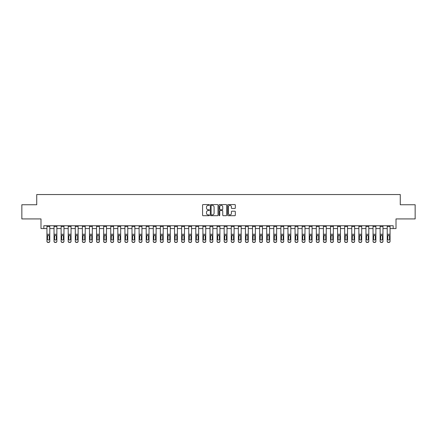 <?xml version="1.0" encoding="UTF-8"?>
<svg xmlns="http://www.w3.org/2000/svg" width="437" height="437" viewBox="0 0 437 437"><rect width="100%" height="100%" fill="white"/><g stroke="black" fill="none" stroke-linecap="round" stroke-linejoin="round"><path stroke-width="0.66" d="M209.427 204.958A0.388 0.388 0 0 0 209.039 204.571L203.123 204.571A0.557 0.557 0 0 0 202.566 205.122L202.566 215.146A0.557 0.557 0 0 0 203.123 215.703L209.039 215.703A0.388 0.388 0 0 0 209.427 215.31A0.388 0.388 0 0 0 209.039 214.922L208.269 214.922A1.781 1.781 0 0 1 206.488 213.141L206.488 212.306A1.781 1.781 0 0 1 208.269 210.525L209.039 210.525A0.388 0.388 0 0 0 209.427 210.137A0.388 0.388 0 0 0 209.039 209.744L208.269 209.744A1.781 1.781 0 0 1 206.488 207.963L206.488 207.127A1.781 1.781 0 0 1 208.269 205.346L209.039 205.346A0.388 0.388 0 0 0 209.427 204.958M234.767 208.493A0.557 0.557 0 0 0 235.325 207.936L235.325 205.122A0.557 0.557 0 0 0 234.767 204.571L228.201 204.571A0.557 0.557 0 0 0 227.644 205.122L227.644 215.146A0.557 0.557 0 0 0 228.201 215.703L234.767 215.703A0.557 0.557 0 0 0 235.325 215.146L235.325 211.748A0.557 0.557 0 0 0 234.767 211.191L231.96 211.191A0.557 0.557 0 0 0 231.402 211.748L231.402 213.431A1.491 1.491 0 0 1 229.911 214.922A1.491 1.491 0 0 1 228.425 213.431L228.425 206.838A1.491 1.491 0 0 1 229.911 205.346A1.491 1.491 0 0 1 231.402 206.838L231.402 207.936A0.557 0.557 0 0 0 231.96 208.493L234.767 208.493M43.826 228.567L43.826 225.732L393.174 225.732L393.174 228.567L396.009 228.567L396.009 218.926L415.15 218.926L415.15 204.745L400.265 204.745L400.265 194.541L36.735 194.541L36.735 204.745L21.85 204.745L21.85 218.926L40.991 218.926L40.991 228.567L46.945 228.567M218.014 205.122A0.557 0.557 0 0 0 217.457 204.571L210.885 204.571A0.557 0.557 0 0 0 210.334 205.122L210.334 215.146A0.557 0.557 0 0 0 210.885 215.703L217.457 215.703A0.557 0.557 0 0 0 218.014 215.146L218.014 205.122M219.543 204.571L226.115 204.571A0.557 0.557 0 0 1 226.666 205.122L226.666 215.146A0.557 0.557 0 0 1 226.115 215.703L223.302 215.703A0.557 0.557 0 0 1 222.744 215.146L222.744 211.082A0.557 0.557 0 0 0 222.187 210.525L220.324 210.525A0.557 0.557 0 0 0 219.767 211.082L219.767 215.31A0.388 0.388 0 0 1 219.379 215.703A0.388 0.388 0 0 1 218.986 215.31L218.986 205.122A0.557 0.557 0 0 1 219.543 204.571M49.78 228.567L54.035 228.567M56.87 228.567L61.125 228.567M63.96 228.567L68.21 228.567M71.045 228.567L75.301 228.567M78.136 228.567L82.391 228.567M85.226 228.567L89.481 228.567M92.316 228.567L96.566 228.567M99.407 228.567L103.656 228.567M106.491 228.567L110.747 228.567M113.582 228.567L117.837 228.567M120.672 228.567L124.927 228.567M127.762 228.567L132.012 228.567M134.847 228.567L139.103 228.567M141.938 228.567L146.193 228.567M149.028 228.567L153.283 228.567M156.118 228.567L160.368 228.567M163.203 228.567L167.458 228.567M170.293 228.567L174.549 228.567M177.384 228.567L181.639 228.567M184.474 228.567L188.724 228.567M191.559 228.567L195.814 228.567M198.649 228.567L202.905 228.567M205.74 228.567L209.995 228.567M212.83 228.567L217.08 228.567M219.92 228.567L224.17 228.567M227.005 228.567L231.26 228.567M234.095 228.567L238.351 228.567M241.186 228.567L245.441 228.567M248.276 228.567L252.526 228.567M255.361 228.567L259.616 228.567M262.451 228.567L266.707 228.567M269.542 228.567L273.797 228.567M276.632 228.567L280.882 228.567M283.717 228.567L287.972 228.567M290.807 228.567L295.062 228.567M297.897 228.567L302.153 228.567M304.988 228.567L309.238 228.567M312.073 228.567L316.328 228.567M319.163 228.567L323.418 228.567M326.253 228.567L330.509 228.567M333.344 228.567L337.593 228.567M340.434 228.567L344.684 228.567M347.519 228.567L351.774 228.567M354.609 228.567L358.864 228.567M361.699 228.567L365.955 228.567M368.79 228.567L373.04 228.567M375.875 228.567L380.13 228.567M382.965 228.567L387.22 228.567M390.055 228.567L393.174 228.567M211.503 205.346A0.388 0.388 0 0 0 211.109 205.74L211.109 214.534A0.388 0.388 0 0 0 211.503 214.922L212.306 214.922A1.781 1.781 0 0 0 214.086 213.141L214.086 207.127A1.781 1.781 0 0 0 212.306 205.346L211.503 205.346M222.744 206.865A1.491 1.491 0 0 0 221.253 205.374A1.491 1.491 0 0 0 219.767 206.865L219.767 209.186A0.557 0.557 0 0 0 220.324 209.744L222.187 209.744A0.557 0.557 0 0 0 222.744 209.186L222.744 206.865M46.945 235.904L46.945 241.158A1.136 1.125 0 0 0 48.081 242.284L48.649 242.284A1.136 1.125 0 0 0 49.78 241.158L49.78 241.333A1.136 1.125 180 0 1 48.649 242.459L48.649 242.284M49.272 239.132L49.272 236.144L49.272 239.132A0.907 0.901 180 0 1 48.365 240.033A0.907 0.901 180 0 0 49.272 239.132M47.458 239.312L47.458 239.132A0.907 0.901 180 0 0 48.365 240.033M47.458 239.132L47.557 235.729L48.365 235.232L49.168 235.729L48.365 235.232L47.458 236.073M49.78 225.732L49.78 241.333M46.945 225.732L46.945 241.333A1.136 1.125 180 0 0 48.081 242.459L48.649 242.459M49.78 235.729L49.168 235.729L49.272 236.144M54.035 235.904L54.035 241.333A1.136 1.125 180 0 0 55.166 242.459L55.734 242.284A1.136 1.125 0 0 0 56.87 241.158L56.87 241.333A1.136 1.125 180 0 1 55.734 242.459M56.362 239.132L56.362 236.144L56.362 239.132A0.907 0.901 180 0 1 55.45 240.033A0.907 0.901 180 0 0 56.362 239.132M54.543 239.312L54.543 239.132A0.907 0.901 180 0 0 55.45 240.033M54.543 239.132L54.647 235.729L55.45 235.232L56.258 235.729L55.45 235.232L54.543 236.073M61.125 235.904L61.125 241.333A1.136 1.125 180 0 0 62.256 242.459L62.824 242.284A1.136 1.125 0 0 0 63.96 241.158L63.96 241.333A1.136 1.125 180 0 1 62.824 242.459M63.447 239.132L63.447 236.144L63.447 239.132A0.907 0.901 180 0 1 62.54 240.033A0.907 0.901 180 0 0 63.447 239.132M61.633 239.312L61.633 239.132A0.907 0.901 180 0 0 62.54 240.033M61.633 239.132L61.732 235.729L62.54 235.232L63.349 235.729L62.54 235.232L61.633 236.073M68.21 235.904L68.21 241.333A1.136 1.125 180 0 0 69.346 242.459L69.915 242.284A1.136 1.125 0 0 0 71.045 241.158L71.045 241.333A1.136 1.125 180 0 1 69.915 242.459M70.537 239.132L70.537 236.144L70.537 239.132A0.907 0.901 180 0 1 69.63 240.033A0.907 0.901 180 0 0 70.537 239.132M68.724 239.312L68.724 239.132A0.907 0.901 180 0 0 69.63 240.033M68.724 239.132L68.822 235.729L69.63 235.232L70.439 235.729L69.63 235.232L68.724 236.073M56.87 225.732L56.87 241.333M54.035 225.732L54.035 241.158A1.136 1.125 0 0 0 55.166 242.284L55.734 242.284M55.166 242.284L55.166 242.459A1.136 1.125 180 0 1 54.035 241.333L54.035 241.333M56.87 235.729L56.258 235.729L56.362 236.144M63.96 225.732L63.96 241.333M61.125 225.732L61.125 241.158A1.136 1.125 0 0 0 62.256 242.284L62.824 242.284M62.256 242.284L62.256 242.459A1.136 1.125 180 0 1 61.125 241.333L61.125 241.333M63.96 235.729L63.349 235.729L63.447 236.144M71.045 225.732L71.045 241.333M68.21 225.732L68.21 241.158A1.136 1.125 0 0 0 69.346 242.284L69.915 242.284M69.346 242.284L69.346 242.459A1.136 1.125 180 0 1 68.21 241.333L68.21 241.333M71.045 235.729L70.439 235.729L70.537 236.144M75.301 235.904L75.301 241.333A1.136 1.125 180 0 0 76.437 242.459L77.005 242.284A1.136 1.125 0 0 0 78.136 241.158L78.136 241.333A1.136 1.125 180 0 1 77.005 242.459M77.628 239.132L77.628 236.144L77.628 239.132A0.907 0.901 180 0 1 76.721 240.033A0.907 0.901 180 0 0 77.628 239.132M75.814 239.312L75.814 239.132A0.907 0.901 180 0 0 76.721 240.033M75.814 239.132L75.912 235.729L76.721 235.232L77.524 235.729L76.721 235.232L75.814 236.073M78.136 225.732L78.136 241.333M75.301 225.732L75.301 241.158A1.136 1.125 0 0 0 76.437 242.284L77.005 242.284M76.437 242.284L76.437 242.459A1.136 1.125 180 0 1 75.301 241.333L75.301 241.333M78.136 235.729L77.524 235.729L77.628 236.144M82.391 235.904L82.391 241.333A1.136 1.125 180 0 0 83.527 242.459L84.09 242.284A1.136 1.125 0 0 0 85.226 241.158L85.226 241.333A1.136 1.125 180 0 1 84.09 242.459M84.718 239.132L84.718 236.144L84.718 239.132A0.907 0.901 180 0 1 83.806 240.033A0.907 0.901 180 0 0 84.718 239.132M82.899 239.312L82.899 239.132A0.907 0.901 180 0 0 83.806 240.033M82.899 239.132L83.003 235.729L83.806 235.232L84.614 235.729L83.806 235.232L82.899 236.073M85.226 225.732L85.226 241.333M82.391 225.732L82.391 241.158A1.136 1.125 0 0 0 83.527 242.284L84.09 242.284M83.527 242.284L83.527 242.459A1.136 1.125 180 0 1 82.391 241.333L82.391 241.333M85.226 235.729L84.614 235.729L84.718 236.144M89.481 235.904L89.481 241.333A1.136 1.125 180 0 0 90.612 242.459L91.18 242.284A1.136 1.125 0 0 0 92.316 241.158L92.316 241.333A1.136 1.125 180 0 1 91.18 242.459M91.803 239.132L91.803 236.144L91.803 239.132A0.907 0.901 180 0 1 90.896 240.033A0.907 0.901 180 0 0 91.803 239.132M89.989 239.312L89.989 239.132A0.907 0.901 180 0 0 90.896 240.033M89.989 239.132L90.093 235.729L90.896 235.232L91.704 235.729L90.896 235.232L89.989 236.073M92.316 225.732L92.316 241.333M89.481 225.732L89.481 241.158A1.136 1.125 0 0 0 90.612 242.284L91.18 242.284M90.612 242.284L90.612 242.459A1.136 1.125 180 0 1 89.481 241.333L89.481 241.333M92.316 235.729L91.704 235.729L91.803 236.144M96.566 235.904L96.566 241.333A1.136 1.125 180 0 0 97.702 242.459L98.27 242.284A1.136 1.125 0 0 0 99.407 241.158L99.407 241.333A1.136 1.125 180 0 1 98.27 242.459M98.893 239.132L98.893 236.144L98.893 239.132A0.907 0.901 180 0 1 97.986 240.033A0.907 0.901 180 0 0 98.893 239.132M97.08 239.312L97.08 239.132A0.907 0.901 180 0 0 97.986 240.033M97.08 239.132L97.178 235.729L97.986 235.232L98.795 235.729L97.986 235.232L97.08 236.073M99.407 225.732L99.407 241.333M96.566 225.732L96.566 241.158A1.136 1.125 0 0 0 97.702 242.284L98.27 242.284M97.702 242.284L97.702 242.459A1.136 1.125 180 0 1 96.566 241.333L96.566 241.333M99.407 235.729L98.795 235.729L98.893 236.144M103.656 235.904L103.656 241.333A1.136 1.125 180 0 0 104.793 242.459L105.361 242.284A1.136 1.125 0 0 0 106.491 241.158L106.491 241.333A1.136 1.125 180 0 1 105.361 242.459M105.983 239.132L105.983 236.144L105.983 239.132A0.907 0.901 180 0 1 105.077 240.033A0.907 0.901 180 0 0 105.983 239.132M104.17 239.312L104.17 239.132A0.907 0.901 180 0 0 105.077 240.033M104.17 239.132L104.268 235.729L105.077 235.232L105.88 235.729L105.077 235.232L104.17 236.073M106.491 225.732L106.491 241.333M103.656 225.732L103.656 241.158A1.136 1.125 0 0 0 104.793 242.284L105.361 242.284M104.793 242.284L104.793 242.459A1.136 1.125 180 0 1 103.656 241.333L103.656 241.333M106.491 235.729L105.88 235.729L105.983 236.144M110.747 235.904L110.747 241.333A1.136 1.125 180 0 0 111.883 242.459L112.446 242.284A1.136 1.125 0 0 0 113.582 241.158L113.582 241.333A1.136 1.125 180 0 1 112.446 242.459M113.074 239.132L113.074 236.144L113.074 239.132A0.907 0.901 180 0 1 112.167 240.033A0.907 0.901 180 0 0 113.074 239.132M111.255 239.312L111.255 239.132A0.907 0.901 180 0 0 112.167 240.033M111.255 239.132L111.359 235.729L112.167 235.232L112.97 235.729L112.167 235.232L111.255 236.073M113.582 225.732L113.582 241.333M110.747 225.732L110.747 241.158A1.136 1.125 0 0 0 111.883 242.284L112.446 242.284M111.883 242.284L111.883 242.459A1.136 1.125 180 0 1 110.747 241.333L110.747 241.333M113.582 235.729L112.97 235.729L113.074 236.144M117.837 235.904L117.837 241.333A1.136 1.125 180 0 0 118.968 242.459L119.536 242.284A1.136 1.125 0 0 0 120.672 241.158L120.672 241.333A1.136 1.125 180 0 1 119.536 242.459M120.159 239.132L120.159 236.144L120.159 239.132A0.907 0.901 180 0 1 119.252 240.033A0.907 0.901 180 0 0 120.159 239.132M118.345 239.312L118.345 239.132A0.907 0.901 180 0 0 119.252 240.033M118.345 239.132L118.449 235.729L119.252 235.232L120.06 235.729L119.252 235.232L118.345 236.073M120.672 225.732L120.672 241.333M117.837 225.732L117.837 241.158A1.136 1.125 0 0 0 118.968 242.284L119.536 242.284M118.968 242.284L118.968 242.459A1.136 1.125 180 0 1 117.837 241.333L117.837 241.333M120.672 235.729L120.06 235.729L120.159 236.144M124.927 235.904L124.927 241.333A1.136 1.125 180 0 0 126.058 242.459L126.626 242.284A1.136 1.125 0 0 0 127.762 241.158L127.762 241.333A1.136 1.125 180 0 1 126.626 242.459M127.249 239.132L127.249 236.144L127.249 239.132A0.907 0.901 180 0 1 126.342 240.033A0.907 0.901 180 0 0 127.249 239.132M125.435 239.312L125.435 239.132A0.907 0.901 180 0 0 126.342 240.033M125.435 239.132L125.534 235.729L126.342 235.232L127.151 235.729L126.342 235.232L125.435 236.073M127.762 225.732L127.762 241.333M124.927 225.732L124.927 241.158A1.136 1.125 0 0 0 126.058 242.284L126.626 242.284M126.058 242.284L126.058 242.459A1.136 1.125 180 0 1 124.927 241.333L124.927 241.333M127.762 235.729L127.151 235.729L127.249 236.144M132.012 235.904L132.012 241.333A1.136 1.125 180 0 0 133.148 242.459L133.717 242.284A1.136 1.125 0 0 0 134.847 241.158L134.847 241.333A1.136 1.125 180 0 1 133.717 242.459M134.339 239.132L134.339 236.144L134.339 239.132A0.907 0.901 180 0 1 133.432 240.033A0.907 0.901 180 0 0 134.339 239.132M132.526 239.312L132.526 239.132A0.907 0.901 180 0 0 133.432 240.033M132.526 239.132L132.624 235.729L133.432 235.232L134.241 235.729L133.432 235.232L132.526 236.073M134.847 225.732L134.847 241.333M132.012 225.732L132.012 241.158A1.136 1.125 0 0 0 133.148 242.284L133.717 242.284M133.148 242.284L133.148 242.459A1.136 1.125 180 0 1 132.012 241.333L132.012 241.333M134.847 235.729L134.241 235.729L134.339 236.144M139.103 235.904L139.103 241.333A1.136 1.125 180 0 0 140.239 242.459L140.801 242.284A1.136 1.125 0 0 0 141.938 241.158L141.938 241.333A1.136 1.125 180 0 1 140.801 242.459M141.43 239.132L141.43 236.144L141.43 239.132A0.907 0.901 180 0 1 140.523 240.033A0.907 0.901 180 0 0 141.43 239.132M139.611 239.312L139.611 239.132A0.907 0.901 180 0 0 140.523 240.033M139.611 239.132L139.714 235.729L140.523 235.232L141.326 235.729L140.523 235.232L139.611 236.073M141.938 225.732L141.938 241.333M139.103 225.732L139.103 241.158A1.136 1.125 0 0 0 140.239 242.284L140.801 242.284M140.239 242.284L140.239 242.459A1.136 1.125 180 0 1 139.103 241.333L139.103 241.333M141.938 235.729L141.326 235.729L141.43 236.144M146.193 235.904L146.193 241.333A1.136 1.125 180 0 0 147.324 242.459L147.892 242.284A1.136 1.125 0 0 0 149.028 241.158L149.028 241.333A1.136 1.125 180 0 1 147.892 242.459M148.514 239.132L148.514 236.144L148.514 239.132A0.907 0.901 180 0 1 147.608 240.033A0.907 0.901 180 0 0 148.514 239.132M146.701 239.312L146.701 239.132A0.907 0.901 180 0 0 147.608 240.033M146.701 239.132L146.805 235.729L147.608 235.232L148.416 235.729L147.608 235.232L146.701 236.073M149.028 225.732L149.028 241.333M146.193 225.732L146.193 241.158A1.136 1.125 0 0 0 147.324 242.284L147.892 242.284M147.324 242.284L147.324 242.459A1.136 1.125 180 0 1 146.193 241.333L146.193 241.333M149.028 235.729L148.416 235.729L148.514 236.144M153.283 235.904L153.283 241.333A1.136 1.125 180 0 0 154.414 242.459L154.982 242.284A1.136 1.125 0 0 0 156.118 241.158L156.118 241.333A1.136 1.125 180 0 1 154.982 242.459M155.605 239.132L155.605 236.144L155.605 239.132A0.907 0.901 180 0 1 154.698 240.033A0.907 0.901 180 0 0 155.605 239.132M153.791 239.312L153.791 239.132A0.907 0.901 180 0 0 154.698 240.033M153.791 239.132L153.89 235.729L154.698 235.232L155.506 235.729L154.698 235.232L153.791 236.073M156.118 225.732L156.118 241.333M153.283 225.732L153.283 241.158A1.136 1.125 0 0 0 154.414 242.284L154.982 242.284M154.414 242.284L154.414 242.459A1.136 1.125 180 0 1 153.283 241.333L153.283 241.333M156.118 235.729L155.506 235.729L155.605 236.144M160.368 235.904L160.368 241.333A1.136 1.125 180 0 0 161.504 242.459L162.072 242.284A1.136 1.125 0 0 0 163.203 241.158L163.203 241.333A1.136 1.125 180 0 1 162.072 242.459M162.695 239.132L162.695 236.144L162.695 239.132A0.907 0.901 180 0 1 161.788 240.033A0.907 0.901 180 0 0 162.695 239.132M160.882 239.312L160.882 239.132A0.907 0.901 180 0 0 161.788 240.033M160.882 239.132L160.98 235.729L161.788 235.232L162.597 235.729L161.788 235.232L160.882 236.073M163.203 225.732L163.203 241.333M160.368 225.732L160.368 241.158A1.136 1.125 0 0 0 161.504 242.284L162.072 242.284M161.504 242.284L161.504 242.459A1.136 1.125 180 0 1 160.368 241.333L160.368 241.333M163.203 235.729L162.597 235.729L162.695 236.144M167.458 235.904L167.458 241.333A1.136 1.125 180 0 0 168.595 242.459L169.163 242.284A1.136 1.125 0 0 0 170.293 241.158L170.293 241.333A1.136 1.125 180 0 1 169.163 242.459M169.785 239.132L169.785 236.144L169.785 239.132A0.907 0.901 180 0 1 168.879 240.033A0.907 0.901 180 0 0 169.785 239.132M167.972 239.312L167.972 239.132A0.907 0.901 180 0 0 168.879 240.033M167.972 239.132L168.07 235.729L168.879 235.232L169.682 235.729L168.879 235.232L167.972 236.073M170.293 225.732L170.293 241.333M167.458 225.732L167.458 241.158A1.136 1.125 0 0 0 168.595 242.284L169.163 242.284M168.595 242.284L168.595 242.459A1.136 1.125 180 0 1 167.458 241.333L167.458 241.333M170.293 235.729L169.682 235.729L169.785 236.144M174.549 235.904L174.549 241.333A1.136 1.125 180 0 0 175.679 242.459L176.248 242.284A1.136 1.125 0 0 0 177.384 241.158L177.384 241.333A1.136 1.125 180 0 1 176.248 242.459M176.876 239.132L176.876 236.144L176.876 239.132A0.907 0.901 180 0 1 175.964 240.033A0.907 0.901 180 0 0 176.876 239.132M175.057 239.312L175.057 239.132A0.907 0.901 180 0 0 175.964 240.033M175.057 239.132L175.161 235.729L175.964 235.232L176.772 235.729L175.964 235.232L175.057 236.073M177.384 225.732L177.384 241.333M174.549 225.732L174.549 241.158A1.136 1.125 0 0 0 175.679 242.284L176.248 242.284M175.679 242.284L175.679 242.459A1.136 1.125 180 0 1 174.549 241.333L174.549 241.333M177.384 235.729L176.772 235.729L176.876 236.144M181.639 235.904L181.639 241.333A1.136 1.125 180 0 0 182.77 242.459L183.338 242.284A1.136 1.125 0 0 0 184.474 241.158L184.474 241.333A1.136 1.125 180 0 1 183.338 242.459M183.961 239.132L183.961 236.144L183.961 239.132A0.907 0.901 180 0 1 183.054 240.033A0.907 0.901 180 0 0 183.961 239.132M182.147 239.312L182.147 239.132A0.907 0.901 180 0 0 183.054 240.033M182.147 239.132L182.245 235.729L183.054 235.232L183.862 235.729L183.054 235.232L182.147 236.073M184.474 225.732L184.474 241.333M181.639 225.732L181.639 241.158A1.136 1.125 0 0 0 182.77 242.284L183.338 242.284M182.77 242.284L182.77 242.459A1.136 1.125 180 0 1 181.639 241.333L181.639 241.333M184.474 235.729L183.862 235.729L183.961 236.144M188.724 235.904L188.724 241.333A1.136 1.125 180 0 0 189.86 242.459L190.428 242.284A1.136 1.125 0 0 0 191.559 241.158L191.559 241.333A1.136 1.125 180 0 1 190.428 242.459M191.051 239.132L191.051 236.144L191.051 239.132A0.907 0.901 180 0 1 190.144 240.033A0.907 0.901 180 0 0 191.051 239.132M189.237 239.312L189.237 239.132A0.907 0.901 180 0 0 190.144 240.033M189.237 239.132L189.336 235.729L190.144 235.232L190.953 235.729L190.144 235.232L189.237 236.073M191.559 225.732L191.559 241.333M188.724 225.732L188.724 241.158A1.136 1.125 0 0 0 189.86 242.284L190.428 242.284M189.86 242.284L189.86 242.459A1.136 1.125 180 0 1 188.724 241.333L188.724 241.333M191.559 235.729L190.953 235.729L191.051 236.144M195.814 235.904L195.814 241.333A1.136 1.125 180 0 0 196.95 242.459L197.519 242.284A1.136 1.125 0 0 0 198.649 241.158L198.649 241.333A1.136 1.125 180 0 1 197.519 242.459M198.141 239.132L198.141 236.144L198.141 239.132A0.907 0.901 180 0 1 197.234 240.033A0.907 0.901 180 0 0 198.141 239.132M196.328 239.312L196.328 239.132A0.907 0.901 180 0 0 197.234 240.033M196.328 239.132L196.426 235.729L197.234 235.232L198.037 235.729L197.234 235.232L196.328 236.073M198.649 225.732L198.649 241.333M195.814 225.732L195.814 241.158A1.136 1.125 0 0 0 196.95 242.284L197.519 242.284M196.95 242.284L196.95 242.459A1.136 1.125 180 0 1 195.814 241.333L195.814 241.333M198.649 235.729L198.037 235.729L198.141 236.144M202.905 235.904L202.905 241.333A1.136 1.125 180 0 0 204.041 242.459L204.603 242.284A1.136 1.125 0 0 0 205.74 241.158L205.74 241.333A1.136 1.125 180 0 1 204.603 242.459M205.232 239.132L205.232 236.144L205.232 239.132A0.907 0.901 180 0 1 204.319 240.033A0.907 0.901 180 0 0 205.232 239.132M203.413 239.312L203.413 239.132A0.907 0.901 180 0 0 204.319 240.033M203.413 239.132L203.516 235.729L204.319 235.232L205.128 235.729L204.319 235.232L203.413 236.073M205.74 225.732L205.74 241.333M202.905 225.732L202.905 241.158A1.136 1.125 0 0 0 204.041 242.284L204.603 242.284M204.041 242.284L204.041 242.459A1.136 1.125 180 0 1 202.905 241.333L202.905 241.333M205.74 235.729L205.128 235.729L205.232 236.144M209.995 235.904L209.995 241.333A1.136 1.125 180 0 0 211.126 242.459L211.694 242.284A1.136 1.125 0 0 0 212.83 241.158L212.83 241.333A1.136 1.125 180 0 1 211.694 242.459M212.316 239.132L212.316 236.144L212.316 239.132A0.907 0.901 180 0 1 211.41 240.033A0.907 0.901 180 0 0 212.316 239.132M210.503 239.312L210.503 239.132A0.907 0.901 180 0 0 211.41 240.033M210.503 239.132L210.607 235.729L211.41 235.232L212.218 235.729L211.41 235.232L210.503 236.073M212.83 225.732L212.83 241.333M209.995 225.732L209.995 241.158A1.136 1.125 0 0 0 211.126 242.284L211.694 242.284M211.126 242.284L211.126 242.459A1.136 1.125 180 0 1 209.995 241.333L209.995 241.333M212.83 235.729L212.218 235.729L212.316 236.144M217.08 235.904L217.08 241.333A1.136 1.125 180 0 0 218.216 242.459L218.784 242.284A1.136 1.125 0 0 0 219.92 241.158L219.92 241.333A1.136 1.125 180 0 1 218.784 242.459M219.407 239.132L219.407 236.144L219.407 239.132A0.907 0.901 180 0 1 218.5 240.033A0.907 0.901 180 0 0 219.407 239.132M217.593 239.312L217.593 239.132A0.907 0.901 180 0 0 218.5 240.033M217.593 239.132L217.692 235.729L218.5 235.232L219.308 235.729L218.5 235.232L217.593 236.073M219.92 225.732L219.92 241.333M217.08 225.732L217.08 241.158A1.136 1.125 0 0 0 218.216 242.284L218.784 242.284M218.216 242.284L218.216 242.459A1.136 1.125 180 0 1 217.08 241.333L217.08 241.333M219.92 235.729L219.308 235.729L219.407 236.144M224.17 235.904L224.17 241.333A1.136 1.125 180 0 0 225.306 242.459L225.874 242.284A1.136 1.125 0 0 0 227.005 241.158L227.005 241.333A1.136 1.125 180 0 1 225.874 242.459M226.497 239.132L226.497 236.144L226.497 239.132A0.907 0.901 180 0 1 225.59 240.033A0.907 0.901 180 0 0 226.497 239.132M224.684 239.312L224.684 239.132A0.907 0.901 180 0 0 225.59 240.033M224.684 239.132L224.782 235.729L225.59 235.232L226.393 235.729L225.59 235.232L224.684 236.073M227.005 225.732L227.005 241.333M224.17 225.732L224.17 241.158A1.136 1.125 0 0 0 225.306 242.284L225.874 242.284M225.306 242.284L225.306 242.459A1.136 1.125 180 0 1 224.17 241.333L224.17 241.333M227.005 235.729L226.393 235.729L226.497 236.144M231.26 235.904L231.26 241.333A1.136 1.125 180 0 0 232.397 242.459L232.959 242.284A1.136 1.125 0 0 0 234.095 241.158L234.095 241.333A1.136 1.125 180 0 1 232.959 242.459M233.587 239.132L233.587 236.144L233.587 239.132A0.907 0.901 180 0 1 232.681 240.033A0.907 0.901 180 0 0 233.587 239.132M231.768 239.312L231.768 239.132A0.907 0.901 180 0 0 232.681 240.033M231.768 239.132L231.872 235.729L232.681 235.232L233.484 235.729L232.681 235.232L231.768 236.073M234.095 225.732L234.095 241.333M231.26 225.732L231.26 241.158A1.136 1.125 0 0 0 232.397 242.284L232.959 242.284M232.397 242.284L232.397 242.459A1.136 1.125 180 0 1 231.26 241.333L231.26 241.333M234.095 235.729L233.484 235.729L233.587 236.144M238.351 235.904L238.351 241.333A1.136 1.125 180 0 0 239.481 242.459L240.05 242.284A1.136 1.125 0 0 0 241.186 241.158L241.186 241.333A1.136 1.125 180 0 1 240.05 242.459M240.672 239.132L240.672 236.144L240.672 239.132A0.907 0.901 180 0 1 239.766 240.033A0.907 0.901 180 0 0 240.672 239.132M238.859 239.312L238.859 239.132A0.907 0.901 180 0 0 239.766 240.033M238.859 239.132L238.963 235.729L239.766 235.232L240.574 235.729L239.766 235.232L238.859 236.073M241.186 225.732L241.186 241.333M238.351 225.732L238.351 241.158A1.136 1.125 0 0 0 239.481 242.284L240.05 242.284M239.481 242.284L239.481 242.459A1.136 1.125 180 0 1 238.351 241.333L238.351 241.333M241.186 235.729L240.574 235.729L240.672 236.144M245.441 235.904L245.441 241.333A1.136 1.125 180 0 0 246.572 242.459L247.14 242.284A1.136 1.125 0 0 0 248.276 241.158L248.276 241.333A1.136 1.125 180 0 1 247.14 242.459M247.763 239.132L247.763 236.144L247.763 239.132A0.907 0.901 180 0 1 246.856 240.033A0.907 0.901 180 0 0 247.763 239.132M245.949 239.312L245.949 239.132A0.907 0.901 180 0 0 246.856 240.033M245.949 239.132L246.047 235.729L246.856 235.232L247.664 235.729L246.856 235.232L245.949 236.073M248.276 225.732L248.276 241.333M245.441 225.732L245.441 241.158A1.136 1.125 0 0 0 246.572 242.284L247.14 242.284M246.572 242.284L246.572 242.459A1.136 1.125 180 0 1 245.441 241.333L245.441 241.333M248.276 235.729L247.664 235.729L247.763 236.144M252.526 235.904L252.526 241.333A1.136 1.125 180 0 0 253.662 242.459L254.23 242.284A1.136 1.125 0 0 0 255.361 241.158L255.361 241.333A1.136 1.125 180 0 1 254.23 242.459M254.853 239.132L254.853 236.144L254.853 239.132A0.907 0.901 180 0 1 253.946 240.033A0.907 0.901 180 0 0 254.853 239.132M253.039 239.312L253.039 239.132A0.907 0.901 180 0 0 253.946 240.033M253.039 239.132L253.138 235.729L253.946 235.232L254.755 235.729L253.946 235.232L253.039 236.073M255.361 225.732L255.361 241.333M252.526 225.732L252.526 241.158A1.136 1.125 0 0 0 253.662 242.284L254.23 242.284M253.662 242.284L253.662 242.459A1.136 1.125 180 0 1 252.526 241.333L252.526 241.333M255.361 235.729L254.755 235.729L254.853 236.144M259.616 235.904L259.616 241.333A1.136 1.125 180 0 0 260.752 242.459L261.321 242.284A1.136 1.125 0 0 0 262.451 241.158L262.451 241.333A1.136 1.125 180 0 1 261.321 242.459M261.943 239.132L261.943 236.144L261.943 239.132A0.907 0.901 180 0 1 261.036 240.033A0.907 0.901 180 0 0 261.943 239.132M260.124 239.312L260.124 239.132A0.907 0.901 180 0 0 261.036 240.033M260.124 239.132L260.228 235.729L261.036 235.232L261.839 235.729L261.036 235.232L260.124 236.073M262.451 225.732L262.451 241.333M259.616 225.732L259.616 241.158A1.136 1.125 0 0 0 260.752 242.284L261.321 242.284M260.752 242.284L260.752 242.459A1.136 1.125 180 0 1 259.616 241.333L259.616 241.333M262.451 235.729L261.839 235.729L261.943 236.144M266.707 235.904L266.707 241.333A1.136 1.125 180 0 0 267.837 242.459L268.405 242.284A1.136 1.125 0 0 0 269.542 241.158L269.542 241.333A1.136 1.125 180 0 1 268.405 242.459M269.028 239.132L269.028 236.144L269.028 239.132A0.907 0.901 180 0 1 268.121 240.033A0.907 0.901 180 0 0 269.028 239.132M267.215 239.312L267.215 239.132A0.907 0.901 180 0 0 268.121 240.033M267.215 239.132L267.318 235.729L268.121 235.232L268.93 235.729L268.121 235.232L267.215 236.073M269.542 225.732L269.542 241.333M266.707 225.732L266.707 241.158A1.136 1.125 0 0 0 267.837 242.284L268.405 242.284M267.837 242.284L267.837 242.459A1.136 1.125 180 0 1 266.707 241.333L266.707 241.333M269.542 235.729L268.93 235.729L269.028 236.144M273.797 235.904L273.797 241.333A1.136 1.125 180 0 0 274.928 242.459L275.496 242.284A1.136 1.125 0 0 0 276.632 241.158L276.632 241.333A1.136 1.125 180 0 1 275.496 242.459M276.118 239.132L276.118 236.144L276.118 239.132A0.907 0.901 180 0 1 275.212 240.033A0.907 0.901 180 0 0 276.118 239.132M274.305 239.312L274.305 239.132A0.907 0.901 180 0 0 275.212 240.033M274.305 239.132L274.403 235.729L275.212 235.232L276.02 235.729L275.212 235.232L274.305 236.073M276.632 225.732L276.632 241.333M273.797 225.732L273.797 241.158A1.136 1.125 0 0 0 274.928 242.284L275.496 242.284M274.928 242.284L274.928 242.459A1.136 1.125 180 0 1 273.797 241.333L273.797 241.333M276.632 235.729L276.02 235.729L276.118 236.144M280.882 235.904L280.882 241.333A1.136 1.125 180 0 0 282.018 242.459L282.586 242.284A1.136 1.125 0 0 0 283.717 241.158L283.717 241.333A1.136 1.125 180 0 1 282.586 242.459M283.209 239.132L283.209 236.144L283.209 239.132A0.907 0.901 180 0 1 282.302 240.033A0.907 0.901 180 0 0 283.209 239.132M281.395 239.312L281.395 239.132A0.907 0.901 180 0 0 282.302 240.033M281.395 239.132L281.494 235.729L282.302 235.232L283.11 235.729L282.302 235.232L281.395 236.073M283.717 225.732L283.717 241.333M280.882 225.732L280.882 241.158A1.136 1.125 0 0 0 282.018 242.284L282.586 242.284M282.018 242.284L282.018 242.459A1.136 1.125 180 0 1 280.882 241.333L280.882 241.333M283.717 235.729L283.11 235.729L283.209 236.144M287.972 235.904L287.972 241.333A1.136 1.125 180 0 0 289.108 242.459L289.676 242.284A1.136 1.125 0 0 0 290.807 241.158L290.807 241.333A1.136 1.125 180 0 1 289.676 242.459M290.299 239.132L290.299 236.144L290.299 239.132A0.907 0.901 180 0 1 289.392 240.033A0.907 0.901 180 0 0 290.299 239.132M288.486 239.312L288.486 239.132A0.907 0.901 180 0 0 289.392 240.033M288.486 239.132L288.584 235.729L289.392 235.232L290.195 235.729L289.392 235.232L288.486 236.073M290.807 225.732L290.807 241.333M287.972 225.732L287.972 241.158A1.136 1.125 0 0 0 289.108 242.284L289.676 242.284M289.108 242.284L289.108 242.459A1.136 1.125 180 0 1 287.972 241.333L287.972 241.333M290.807 235.729L290.195 235.729L290.299 236.144M295.062 235.904L295.062 241.333A1.136 1.125 180 0 0 296.199 242.459L296.761 242.284A1.136 1.125 0 0 0 297.897 241.158L297.897 241.333A1.136 1.125 180 0 1 296.761 242.459M297.389 239.132L297.389 236.144L297.389 239.132A0.907 0.901 180 0 1 296.477 240.033A0.907 0.901 180 0 0 297.389 239.132M295.57 239.312L295.57 239.132A0.907 0.901 180 0 0 296.477 240.033M295.57 239.132L295.674 235.729L296.477 235.232L297.286 235.729L296.477 235.232L295.57 236.073M297.897 225.732L297.897 241.333M295.062 225.732L295.062 241.158A1.136 1.125 0 0 0 296.199 242.284L296.761 242.284M296.199 242.284L296.199 242.459A1.136 1.125 180 0 1 295.062 241.333L295.062 241.333M297.897 235.729L297.286 235.729L297.389 236.144M302.153 235.904L302.153 241.333A1.136 1.125 180 0 0 303.283 242.459L303.852 242.284A1.136 1.125 0 0 0 304.988 241.158L304.988 241.333A1.136 1.125 180 0 1 303.852 242.459M304.474 239.132L304.474 236.144L304.474 239.132A0.907 0.901 180 0 1 303.568 240.033A0.907 0.901 180 0 0 304.474 239.132M302.661 239.312L302.661 239.132A0.907 0.901 180 0 0 303.568 240.033M302.661 239.132L302.759 235.729L303.568 235.232L304.376 235.729L303.568 235.232L302.661 236.073M304.988 225.732L304.988 241.333M302.153 225.732L302.153 241.158A1.136 1.125 0 0 0 303.283 242.284L303.852 242.284M303.283 242.284L303.283 242.459A1.136 1.125 180 0 1 302.153 241.333L302.153 241.333M304.988 235.729L304.376 235.729L304.474 236.144M309.238 235.904L309.238 241.333A1.136 1.125 180 0 0 310.374 242.459L310.942 242.284A1.136 1.125 0 0 0 312.073 241.158L312.073 241.333A1.136 1.125 180 0 1 310.942 242.459M311.565 239.132L311.565 236.144L311.565 239.132A0.907 0.901 180 0 1 310.658 240.033A0.907 0.901 180 0 0 311.565 239.132M309.751 239.312L309.751 239.132A0.907 0.901 180 0 0 310.658 240.033M309.751 239.132L309.849 235.729L310.658 235.232L311.466 235.729L310.658 235.232L309.751 236.073M312.073 225.732L312.073 241.333M309.238 225.732L309.238 241.158A1.136 1.125 0 0 0 310.374 242.284L310.942 242.284M310.374 242.284L310.374 242.459A1.136 1.125 180 0 1 309.238 241.333L309.238 241.333M312.073 235.729L311.466 235.729L311.565 236.144M316.328 235.904L316.328 241.333A1.136 1.125 180 0 0 317.464 242.459L318.032 242.284A1.136 1.125 0 0 0 319.163 241.158L319.163 241.333A1.136 1.125 180 0 1 318.032 242.459M318.655 239.132L318.655 236.144L318.655 239.132A0.907 0.901 180 0 1 317.748 240.033A0.907 0.901 180 0 0 318.655 239.132M316.841 239.312L316.841 239.132A0.907 0.901 180 0 0 317.748 240.033M316.841 239.132L316.94 235.729L317.748 235.232L318.551 235.729L317.748 235.232L316.841 236.073M319.163 225.732L319.163 241.333M316.328 225.732L316.328 241.158A1.136 1.125 0 0 0 317.464 242.284L318.032 242.284M317.464 242.284L317.464 242.459A1.136 1.125 180 0 1 316.328 241.333L316.328 241.333M319.163 235.729L318.551 235.729L318.655 236.144M323.418 235.904L323.418 241.333A1.136 1.125 180 0 0 324.554 242.459L325.117 242.284A1.136 1.125 0 0 0 326.253 241.158L326.253 241.333A1.136 1.125 180 0 1 325.117 242.459M325.745 239.132L325.745 236.144L325.745 239.132A0.907 0.901 180 0 1 324.833 240.033A0.907 0.901 180 0 0 325.745 239.132M323.926 239.312L323.926 239.132A0.907 0.901 180 0 0 324.833 240.033M323.926 239.132L324.03 235.729L324.833 235.232L325.641 235.729L324.833 235.232L323.926 236.073M326.253 225.732L326.253 241.333M323.418 225.732L323.418 241.158A1.136 1.125 0 0 0 324.554 242.284L325.117 242.284M324.554 242.284L324.554 242.459A1.136 1.125 180 0 1 323.418 241.333L323.418 241.333M326.253 235.729L325.641 235.729L325.745 236.144M330.509 235.904L330.509 241.333A1.136 1.125 180 0 0 331.639 242.459L332.207 242.284A1.136 1.125 0 0 0 333.344 241.158L333.344 241.333A1.136 1.125 180 0 1 332.207 242.459M332.83 239.132L332.83 236.144L332.83 239.132A0.907 0.901 180 0 1 331.923 240.033A0.907 0.901 180 0 0 332.83 239.132M331.017 239.312L331.017 239.132A0.907 0.901 180 0 0 331.923 240.033M331.017 239.132L331.12 235.729L331.923 235.232L332.732 235.729L331.923 235.232L331.017 236.073M333.344 225.732L333.344 241.333M330.509 225.732L330.509 241.158A1.136 1.125 0 0 0 331.639 242.284L332.207 242.284M331.639 242.284L331.639 242.459A1.136 1.125 180 0 1 330.509 241.333L330.509 241.333M333.344 235.729L332.732 235.729L332.83 236.144M337.593 235.904L337.593 241.333A1.136 1.125 180 0 0 338.73 242.459L339.298 242.284A1.136 1.125 0 0 0 340.434 241.158L340.434 241.333A1.136 1.125 180 0 1 339.298 242.459M339.92 239.132L339.92 236.144L339.92 239.132A0.907 0.901 180 0 1 339.014 240.033A0.907 0.901 180 0 0 339.92 239.132M338.107 239.312L338.107 239.132A0.907 0.901 180 0 0 339.014 240.033M338.107 239.132L338.205 235.729L339.014 235.232L339.822 235.729L339.014 235.232L338.107 236.073M340.434 225.732L340.434 241.333M337.593 225.732L337.593 241.158A1.136 1.125 0 0 0 338.73 242.284L339.298 242.284M338.73 242.284L338.73 242.459A1.136 1.125 180 0 1 337.593 241.333L337.593 241.333M340.434 235.729L339.822 235.729L339.92 236.144M344.684 235.904L344.684 241.333A1.136 1.125 180 0 0 345.82 242.459L346.388 242.284A1.136 1.125 0 0 0 347.519 241.158L347.519 241.333A1.136 1.125 180 0 1 346.388 242.459M347.011 239.132L347.011 236.144L347.011 239.132A0.907 0.901 180 0 1 346.104 240.033A0.907 0.901 180 0 0 347.011 239.132M345.197 239.312L345.197 239.132A0.907 0.901 180 0 0 346.104 240.033M345.197 239.132L345.296 235.729L346.104 235.232L346.907 235.729L346.104 235.232L345.197 236.073M347.519 225.732L347.519 241.333M344.684 225.732L344.684 241.158A1.136 1.125 0 0 0 345.82 242.284L346.388 242.284M345.82 242.284L345.82 242.459A1.136 1.125 180 0 1 344.684 241.333L344.684 241.333M347.519 235.729L346.907 235.729L347.011 236.144M351.774 235.904L351.774 241.333A1.136 1.125 180 0 0 352.91 242.459L353.473 242.284A1.136 1.125 0 0 0 354.609 241.158L354.609 241.333A1.136 1.125 180 0 1 353.473 242.459M354.101 239.132L354.101 236.144L354.101 239.132A0.907 0.901 180 0 1 353.194 240.033A0.907 0.901 180 0 0 354.101 239.132M352.282 239.312L352.282 239.132A0.907 0.901 180 0 0 353.194 240.033M352.282 239.132L352.386 235.729L353.194 235.232L353.997 235.729L353.194 235.232L352.282 236.073M354.609 225.732L354.609 241.333M351.774 225.732L351.774 241.158A1.136 1.125 0 0 0 352.91 242.284L353.473 242.284M352.91 242.284L352.91 242.459A1.136 1.125 180 0 1 351.774 241.333L351.774 241.333M354.609 235.729L353.997 235.729L354.101 236.144M358.864 235.904L358.864 241.333A1.136 1.125 180 0 0 359.995 242.459L360.563 242.284A1.136 1.125 0 0 0 361.699 241.158L361.699 241.333A1.136 1.125 180 0 1 360.563 242.459M361.186 239.132L361.186 236.144L361.186 239.132A0.907 0.901 180 0 1 360.279 240.033A0.907 0.901 180 0 0 361.186 239.132M359.372 239.312L359.372 239.132A0.907 0.901 180 0 0 360.279 240.033M359.372 239.132L359.476 235.729L360.279 235.232L361.088 235.729L360.279 235.232L359.372 236.073M361.699 225.732L361.699 241.333M358.864 225.732L358.864 241.158A1.136 1.125 0 0 0 359.995 242.284L360.563 242.284M359.995 242.284L359.995 242.459A1.136 1.125 180 0 1 358.864 241.333L358.864 241.333M361.699 235.729L361.088 235.729L361.186 236.144M365.955 235.904L365.955 241.333A1.136 1.125 180 0 0 367.085 242.459L367.654 242.284A1.136 1.125 0 0 0 368.79 241.158L368.79 241.333A1.136 1.125 180 0 1 367.654 242.459M368.276 239.132L368.276 236.144L368.276 239.132A0.907 0.901 180 0 1 367.37 240.033A0.907 0.901 180 0 0 368.276 239.132M366.463 239.312L366.463 239.132A0.907 0.901 180 0 0 367.37 240.033M366.463 239.132L366.561 235.729L367.37 235.232L368.178 235.729L367.37 235.232L366.463 236.073M368.79 225.732L368.79 241.333M365.955 225.732L365.955 241.158A1.136 1.125 0 0 0 367.085 242.284L367.654 242.284M367.085 242.284L367.085 242.459A1.136 1.125 180 0 1 365.955 241.333L365.955 241.333M368.79 235.729L368.178 235.729L368.276 236.144M373.04 235.904L373.04 241.333A1.136 1.125 180 0 0 374.176 242.459L374.744 242.284A1.136 1.125 0 0 0 375.875 241.158L375.875 241.333A1.136 1.125 180 0 1 374.744 242.459M375.367 239.132L375.367 236.144L375.367 239.132A0.907 0.901 180 0 1 374.46 240.033A0.907 0.901 180 0 0 375.367 239.132M373.553 239.312L373.553 239.132A0.907 0.901 180 0 0 374.46 240.033M373.553 239.132L373.651 235.729L374.46 235.232L375.268 235.729L374.46 235.232L373.553 236.073M375.875 225.732L375.875 241.333M373.04 225.732L373.04 241.158A1.136 1.125 0 0 0 374.176 242.284L374.744 242.284M374.176 242.284L374.176 242.459A1.136 1.125 180 0 1 373.04 241.333L373.04 241.333M375.875 235.729L375.268 235.729L375.367 236.144M380.13 235.904L380.13 241.333A1.136 1.125 180 0 0 381.266 242.459L381.834 242.284A1.136 1.125 0 0 0 382.965 241.158L382.965 241.333A1.136 1.125 180 0 1 381.834 242.459M382.457 239.132L382.457 236.144L382.457 239.132A0.907 0.901 180 0 1 381.55 240.033A0.907 0.901 180 0 0 382.457 239.132M380.638 239.312L380.638 239.132A0.907 0.901 180 0 0 381.55 240.033M380.638 239.132L380.742 235.729L381.55 235.232L382.353 235.729L381.55 235.232L380.638 236.073M382.965 225.732L382.965 241.333M380.13 225.732L380.13 241.158A1.136 1.125 0 0 0 381.266 242.284L381.834 242.284M381.266 242.284L381.266 242.459A1.136 1.125 180 0 1 380.13 241.333L380.13 241.333M382.965 235.729L382.353 235.729L382.457 236.144M387.22 235.904L387.22 241.333A1.136 1.125 180 0 0 388.351 242.459L388.919 242.284A1.136 1.125 0 0 0 390.055 241.158L390.055 241.333A1.136 1.125 180 0 1 388.919 242.459M389.542 239.132L389.542 236.144L389.542 239.132A0.907 0.901 180 0 1 388.635 240.033A0.907 0.901 180 0 0 389.542 239.132M387.728 239.312L387.728 239.132A0.907 0.901 180 0 0 388.635 240.033M387.728 239.132L387.832 235.729L388.635 235.232L389.443 235.729L388.635 235.232L387.728 236.073M390.055 225.732L390.055 241.333M387.22 225.732L387.22 241.158A1.136 1.125 0 0 0 388.351 242.284L388.919 242.284M388.351 242.284L388.351 242.459A1.136 1.125 180 0 1 387.22 241.333L387.22 241.333M390.055 235.729L389.443 235.729L389.542 236.144M46.945 235.729L47.557 235.729M46.945 234.259L49.78 234.259M46.945 226.508L49.78 226.508M54.035 235.729L54.647 235.729M54.035 234.259L56.87 234.259M54.035 226.508L56.87 226.508M61.125 235.729L61.732 235.729M61.125 234.259L63.96 234.259M61.125 226.508L63.96 226.508M68.21 235.729L68.822 235.729M68.21 234.259L71.045 234.259M68.21 226.508L71.045 226.508M75.301 235.729L75.912 235.729M75.301 234.259L78.136 234.259M75.301 226.508L78.136 226.508M82.391 235.729L83.003 235.729M82.391 234.259L85.226 234.259M82.391 226.508L85.226 226.508M89.481 235.729L90.093 235.729M89.481 234.259L92.316 234.259M89.481 226.508L92.316 226.508M96.566 235.729L97.178 235.729M96.566 234.259L99.407 234.259M96.566 226.508L99.407 226.508M103.656 235.729L104.268 235.729M103.656 234.259L106.491 234.259M103.656 226.508L106.491 226.508M110.747 235.729L111.359 235.729M110.747 234.259L113.582 234.259M110.747 226.508L113.582 226.508M117.837 235.729L118.449 235.729M117.837 234.259L120.672 234.259M117.837 226.508L120.672 226.508M124.927 235.729L125.534 235.729M124.927 234.259L127.762 234.259M124.927 226.508L127.762 226.508M132.012 235.729L132.624 235.729M132.012 234.259L134.847 234.259M132.012 226.508L134.847 226.508M139.103 235.729L139.714 235.729M139.103 234.259L141.938 234.259M139.103 226.508L141.938 226.508M146.193 235.729L146.805 235.729M146.193 234.259L149.028 234.259M146.193 226.508L149.028 226.508M153.283 235.729L153.89 235.729M153.283 234.259L156.118 234.259M153.283 226.508L156.118 226.508M160.368 235.729L160.98 235.729M160.368 234.259L163.203 234.259M160.368 226.508L163.203 226.508M167.458 235.729L168.07 235.729M167.458 234.259L170.293 234.259M167.458 226.508L170.293 226.508M174.549 235.729L175.161 235.729M174.549 234.259L177.384 234.259M174.549 226.508L177.384 226.508M181.639 235.729L182.245 235.729M181.639 234.259L184.474 234.259M181.639 226.508L184.474 226.508M188.724 235.729L189.336 235.729M188.724 234.259L191.559 234.259M188.724 226.508L191.559 226.508M195.814 235.729L196.426 235.729M195.814 234.259L198.649 234.259M195.814 226.508L198.649 226.508M202.905 235.729L203.516 235.729M202.905 234.259L205.74 234.259M202.905 226.508L205.74 226.508M209.995 235.729L210.607 235.729M209.995 234.259L212.83 234.259M209.995 226.508L212.83 226.508M217.08 235.729L217.692 235.729M217.08 234.259L219.92 234.259M217.08 226.508L219.92 226.508M224.17 235.729L224.782 235.729M224.17 234.259L227.005 234.259M224.17 226.508L227.005 226.508M231.26 235.729L231.872 235.729M231.26 234.259L234.095 234.259M231.26 226.508L234.095 226.508M238.351 235.729L238.963 235.729M238.351 234.259L241.186 234.259M238.351 226.508L241.186 226.508M245.441 235.729L246.047 235.729M245.441 234.259L248.276 234.259M245.441 226.508L248.276 226.508M252.526 235.729L253.138 235.729M252.526 234.259L255.361 234.259M252.526 226.508L255.361 226.508M259.616 235.729L260.228 235.729M259.616 234.259L262.451 234.259M259.616 226.508L262.451 226.508M266.707 235.729L267.318 235.729M266.707 234.259L269.542 234.259M266.707 226.508L269.542 226.508M273.797 235.729L274.403 235.729M273.797 234.259L276.632 234.259M273.797 226.508L276.632 226.508M280.882 235.729L281.494 235.729M280.882 234.259L283.717 234.259M280.882 226.508L283.717 226.508M287.972 235.729L288.584 235.729M287.972 234.259L290.807 234.259M287.972 226.508L290.807 226.508M295.062 235.729L295.674 235.729M295.062 234.259L297.897 234.259M295.062 226.508L297.897 226.508M302.153 235.729L302.759 235.729M302.153 234.259L304.988 234.259M302.153 226.508L304.988 226.508M309.238 235.729L309.849 235.729M309.238 234.259L312.073 234.259M309.238 226.508L312.073 226.508M316.328 235.729L316.94 235.729M316.328 234.259L319.163 234.259M316.328 226.508L319.163 226.508M323.418 235.729L324.03 235.729M323.418 234.259L326.253 234.259M323.418 226.508L326.253 226.508M330.509 235.729L331.12 235.729M330.509 234.259L333.344 234.259M330.509 226.508L333.344 226.508M337.593 235.729L338.205 235.729M337.593 234.259L340.434 234.259M337.593 226.508L340.434 226.508M344.684 235.729L345.296 235.729M344.684 234.259L347.519 234.259M344.684 226.508L347.519 226.508M351.774 235.729L352.386 235.729M351.774 234.259L354.609 234.259M351.774 226.508L354.609 226.508M358.864 235.729L359.476 235.729M358.864 234.259L361.699 234.259M358.864 226.508L361.699 226.508M365.955 235.729L366.561 235.729M365.955 234.259L368.79 234.259M365.955 226.508L368.79 226.508M373.04 235.729L373.651 235.729M373.04 234.259L375.875 234.259M373.04 226.508L375.875 226.508M380.13 235.729L380.742 235.729M380.13 234.259L382.965 234.259M380.13 226.508L382.965 226.508M387.22 235.729L387.832 235.729M387.22 234.259L390.055 234.259M387.22 226.508L390.055 226.508"/></g></svg>
